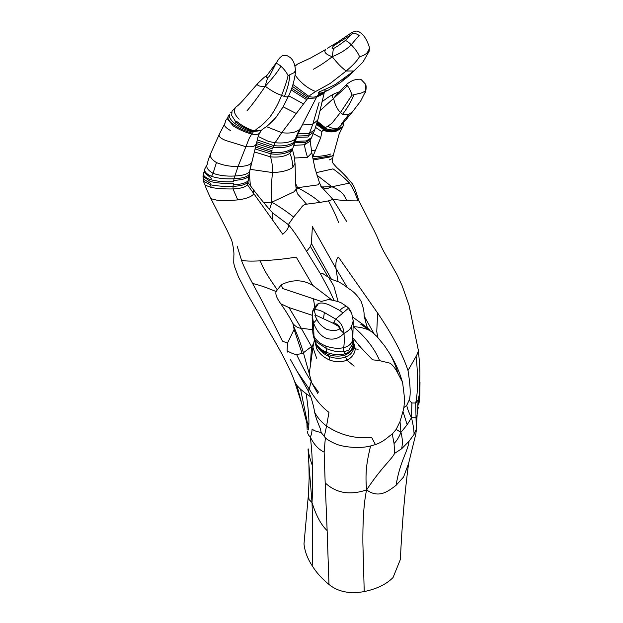 <?xml version="1.0" encoding="UTF-8"?>
<svg xmlns="http://www.w3.org/2000/svg" width="623" height="623" viewBox="0 0 623 623"><rect width="100%" height="100%" fill="white"/><g stroke="black" fill="none" stroke-linecap="round" stroke-linejoin="round"><path stroke-width="0.93" d="M315.526 342.72L313.953 336.202L313.571 323.033C311.913 315.222 312.107 310.854 314.148 309.919L318.509 303.494C321.289 302.513 324.949 303.035 329.481 305.068L339.753 310.41C342.689 307.521 345.119 306.282 347.042 306.703L341.272 302.864L347.042 306.703L348.35 308.323L335.711 319.101C340.656 322.052 343.421 326.818 344.005 333.398C339.146 338.499 333.398 340.189 326.764 338.46C320.985 336.233 316.585 331.086 313.571 323.033L316.866 319.435L314.864 315.261L315.487 315.02L333.492 323.423L338.585 326.397L339.605 328.835C337.059 330.782 332.783 330.992 326.764 329.458C322.005 326.725 318.703 323.384 316.866 319.435M361.566 79.954L365.319 83.941L365.802 90.966L365.226 92.765M365.802 90.966L361.371 92.991L353.942 94.696C351.559 100.91 347.774 107.444 342.58 114.297L340.384 112.584L351.894 95.21L353.942 94.696M368.271 328.749L366.815 326.195L364.144 316.025C364.291 311.882 363.24 306.921 361.005 301.15C357.493 295.567 353.646 291.556 349.456 289.119L347.361 287.561C343.546 284.641 340.415 282.655 337.985 281.612L331.452 279.268L322.932 273.637L320.424 273.754L330.065 291.65L334.107 300.488M369.852 330.159L367.991 328.5L366.815 326.195M306.539 421.569L296.937 385.473L300.605 389.32L307.217 421.997L308.821 425.33C309.249 419.271 308.377 408.743 306.189 393.736L310.799 396.929C312.816 403.206 314.078 408.306 314.592 412.216C317.753 424.8 320.572 426.919 321.063 432.417L325.362 437.821L324.139 452.127C318.369 449.37 313.751 444.3 310.293 436.933C311.344 435.173 311.936 432.526 312.076 429.006C313.681 430.555 316.671 431.692 321.055 432.409M418.329 407.123L417.535 411.188L418.088 400.021L419.419 393.907L419.52 395.8L419.918 374.182C419.933 367.983 419.365 359.783 418.197 349.565L409.085 305.48L402.084 285.568L397.31 275.218L389.718 261.761C383.067 250.586 383.363 250.75 381.19 246.373L379.602 242.845C377.818 237.994 374.54 231.102 369.782 222.17L359.012 200.972C357.057 195.552 354.76 186.589 351.987 183.372C346.816 177.134 341.801 171.901 336.95 167.688C333.196 163.654 331.654 161.614 332.332 161.567L332.674 158.359L329.162 159.986M419.419 393.907L419.918 374.182M418.936 403.657L419.84 394.367L419.995 382.203M323.493 318.423L324.381 312.512L335.711 319.101L333.749 322.441C338.406 324.824 340.563 327.262 340.236 329.731L344.005 333.398C344.371 339.714 344.262 344.48 343.678 347.681C343.569 350.243 343.748 351.606 344.2 351.769C338.616 352.244 332.752 351.208 326.616 348.662L316.001 341.63L314.607 339.473C313.704 337.853 313.096 335.439 312.808 332.223L313.953 336.202C316.025 340.399 319.981 343.686 325.829 346.061C332.082 348.273 338.032 348.81 343.678 347.681C348.787 346.302 351.761 343.717 352.61 339.94L352.828 343.834L348.841 350.04L344.2 351.769L344.457 353.926C349.581 352.322 352.454 349.402 353.077 345.15L352.649 340.018M237.168 246.21L241.49 260.149C244.489 261.123 250.726 261.356 260.204 260.85C263.093 267.586 264.339 271.309 277.313 289.843L276.121 291.548C275.179 294.134 276.752 298.238 280.833 303.853C285.84 311.025 289.866 317.59 292.919 323.539L294.118 329.411L302.163 353.545L296.595 354.487C294.321 354.37 291.159 353.124 287.102 350.757L287.39 352.065M293.908 326.919C298.409 337.44 301.579 346.061 303.417 352.774L302.163 353.545M289.656 74.924C289.586 80.655 287.849 87.827 284.438 96.456L281.588 95.405C285.124 86.301 287.281 79.689 288.075 75.57L294.352 72.564L295.45 70.306C294.975 64.068 293.145 59.746 289.944 57.339C285.466 54.442 286.821 55.93 285.194 55.346L282.756 55.354L280.88 56.903C279.634 57.744 277.998 59.933 275.981 63.476L270.055 75.118M308.821 425.33C308.782 428.375 308.58 429.309 308.198 428.133L301.882 404.039L294.562 381.385L296.937 385.473M306.859 422.511L307.217 421.997M417.792 406.788L419.52 395.8M419.084 402.871L419.824 394.686M308.035 448.981L308.183 451.519M308.494 493.743L309 499.475L312.03 502.613L308.907 464.4L309.156 477.934L308.494 493.743L303.993 543.965C304.826 551.503 307.567 558.784 312.232 565.809C316.258 572.436 321.842 578.65 328.975 584.452C337.993 591.827 349.744 594.202 364.229 591.577C376.845 588.93 386.455 584.249 393.051 577.529L400.379 559.438C401.913 525.43 404.646 493.471 408.579 463.567L403.548 477.054L396.111 485.286C388.308 491.189 378.932 498.883 366.597 489.912C381.697 467.063 391.493 459.665 394.632 453.365L401.625 448.778L409.054 441.216C407.792 451.839 399.873 461.316 396.111 485.286M417.535 411.188L416.842 416.546L415.845 417.698L411.484 417.753C413.096 424.208 413.968 429.745 414.085 434.371L416.273 429.302L416.273 431.303M312.232 565.809C312.497 547.321 312.769 521.615 312.03 502.613C316.188 515.782 321.227 525.111 327.145 530.609L325.175 482.872C336.163 493.175 349.97 495.519 366.597 489.912C363.326 505.012 362.765 525.843 362.874 542.929L364.229 591.577M312.03 502.613C312.777 487.669 312.878 475.279 312.333 465.451C309.748 458.326 308.377 452.812 308.221 448.895M308.206 452.033L308.899 464.228M411.484 417.753L407.154 424.754L402.972 411.429L403.875 407.59L406.726 405.347C407.497 408.976 409.085 413.111 411.484 417.753L411.912 403.003L415.712 403.003L416.273 429.302M406.726 405.347L409.109 400.231L411.912 403.003M407.154 424.754L400.924 432.409L400.036 421.545L402.972 411.429M394.632 453.365L394.055 443.529C396.68 440.913 398.969 437.206 400.924 432.409L396.189 429.356L400.036 421.545M366.597 489.912C364.689 470.116 367.819 458.076 370.568 445.975L375.428 444.596C384.321 441.505 388.121 436.661 392.272 434.029L396.189 429.356M400.924 432.409C402.536 438.086 402.77 443.537 401.625 448.778M308.533 429.434L308.253 428.359M312.333 465.451C312.162 455.631 311.484 446.123 310.293 436.933C308.619 435.718 307.614 433.748 307.279 431.015M325.362 437.829C326.904 439.433 330.206 441.403 335.275 443.716C341.91 446.893 359.175 449.035 370.568 445.975M210.543 183.271L203.386 179.159L203.005 176.278L210.395 181.519C217.17 183.115 224.802 183.754 233.306 183.419L233.212 184.852C241.101 184.431 246.069 183.045 248.133 180.693L248.764 176.317C246.646 178.614 241.646 179.969 233.75 180.39L233.983 178.762C241.864 178.373 246.848 177.025 248.951 174.728L249.496 173.412L249.309 175.032M260.126 131.912C259.69 134.21 256.91 134.926 251.778 134.07C245.415 132.38 239.263 129.693 233.337 126.01L227.784 119.414L228.213 116.252M249.496 173.412L249.784 170.702L249.255 172.018C247.167 174.308 242.277 175.639 234.591 176.005C226.414 176.457 219.234 175.554 213.058 173.295L211.532 176.395C206.049 173.84 203.869 171.224 204.967 168.545L204.476 172.478L211.275 178.318L210.675 179.689C204.967 177.625 202.631 175.343 203.659 172.836L204.414 171.38M239.123 119.203C235.478 115.582 233.936 112.374 234.505 109.57L235.603 107.226L232.029 111.206L231.67 115.473L236.125 122.458C241.654 126.757 247.518 129.771 253.725 131.523L261.154 130.557L258.366 135.588L249.753 170.936M296.649 137.387L308.019 137.013L308.556 135.658L313.844 132.154L314.724 129.857L309.444 133.384L298.098 133.774M293.924 145.354L304.554 144.754L309.662 141.444L310.815 139.093L305.683 142.348L294.835 142.854M292.358 86.356L308.517 97.577L310.184 95.163L315.659 91.488C309.203 89.12 303.253 84.814 297.817 78.568L295.107 75.087M294.998 66.186L297.654 64.029L310.386 58.118L325.728 49.536C323.501 51.95 325.673 54.333 332.261 56.709C325.821 61.809 319.506 65.999 313.33 69.278M256.31 143.539L272.687 148.92L275.117 142.745L281.736 132.683C289.648 133.672 295.52 132.644 299.351 129.592L300.956 127.551L296.774 136.974L294.702 139.497C290.162 142.426 283.629 143.508 275.117 142.745L268.474 141.437L258.109 136.437M254.246 151.872L270.382 156.84C278.886 157.588 285.357 156.428 289.796 153.336L291.728 150.883L292.849 148.118L290.84 150.618C286.339 153.655 279.758 154.761 271.106 153.936L272.08 150.719L255.827 145.494M205.045 184.883C205.442 186.853 207.404 191.456 210.917 198.682L216.586 200.123C222.356 200.699 229.412 200.622 237.752 199.905L233.025 188.94L233.057 186.363C224.607 186.612 217.045 186.082 210.379 184.774L203.347 181.192L205.154 185.14L211.267 187.492C217.536 188.598 224.786 189.081 233.025 188.94L235.019 188.816C241.599 188.286 245.742 186.916 247.432 184.712L247.884 182.196C245.875 184.572 240.93 185.966 233.057 186.363L233.212 184.852M256.084 144.178C255.134 146.413 251.669 147.23 245.68 146.639L225.658 140.455C220.402 138.306 218.299 136.219 219.351 134.202L210.675 153.554C209.429 156.334 211.353 159.34 216.454 162.572L213.058 173.295C207.934 170.344 205.948 167.462 207.101 164.659L204.912 168.685M224.81 123.642C223.774 125.558 225.643 127.847 230.432 130.511M235.603 107.226L235.813 107.063C237.324 105.77 236.74 107.101 242.76 100.646L258.296 82.867M276.121 291.548C260.609 285.139 258.685 285.272 252.549 283.379C261.652 300.037 271.612 319.272 282.429 341.093L287.476 343.18L287.102 350.757M332.114 300.099L312.769 285.389L309.779 283.784C300.816 279.501 291.33 279.813 281.323 284.734L277.313 289.843M328.36 277.437L310.402 246.428L311.399 243.476L331.452 279.268M409.109 400.231C410.845 395.784 410.471 385.878 408.003 370.506L416.086 356.426C418.189 375.801 418.064 391.33 415.712 403.003L418.088 400.021M403.875 407.59C404.771 398.486 404.958 401.609 402.738 383.589L402.31 381.735C399.296 371.09 394.452 360.709 387.771 350.601L384.422 345.617M377.748 337.347L376.759 331.576L377.624 313.019L338.491 257.182C336.35 258.615 335.509 262.4 335.961 268.521L337.985 281.612M290.263 359.284L308.144 390.722L310.799 396.929M374.034 333.694L364.144 316.032M294.118 329.411L287.476 343.18M325.222 188.504L327.737 188.434L331.903 186.768C340.049 190.07 344.963 194.742 346.668 200.785L357.82 200.91C355.842 194.275 353.077 188.348 349.526 183.107L331.903 186.768L316.811 175.086M296.493 190.132L297.607 187.718C307.669 192.99 315.129 197.896 319.988 202.42L328.422 200.894L332.939 199.391L321.382 186.768M269.58 209.507L271.877 202.187C280.295 207.14 287.538 212.1 293.604 217.069L301.174 207.864C302.264 205.808 304.063 204.578 306.547 204.173L297.685 194.049M296.042 187.422L297.607 187.718L317.979 184.867L319.537 182.913L314.888 168.046L311.819 152.814L307.489 157.331L294.5 158.032M247.884 182.196L247.432 184.712L282.733 234.225C287.226 230.463 289.088 227.263 288.309 224.615L273.31 213.455M263.911 202.864L271.877 202.187L293.885 191.884L296.299 189.104C295.185 184.984 295.279 164.776 295.014 163.304L292.942 167.268C288.776 170.414 281.978 172.182 272.531 172.571C272.524 165.352 271.807 160.111 270.382 156.84L271.106 153.936L254.978 148.897M272.609 220.223L272.827 212.996M321.741 186.947L331.903 186.768M336.864 94.166L333.632 98.411C331.226 96.658 331.794 94.953 335.338 93.294M351.894 95.21C350.983 91.503 349.503 88.365 347.455 85.795L320.113 110.629M343.732 122.567L338.608 127.762C335.641 129.062 331.973 128.595 327.605 126.36L331.934 123.276L340.384 112.584C336.965 108.83 334.722 104.103 333.632 98.411M297.607 187.718L295.676 183.73M351.582 32.552C353.077 31.96 352.976 32.653 351.279 34.623L345.181 40.612C340.695 44.147 336.763 46.811 333.383 48.617L331.973 48.103L333.383 45.962L336.778 42.8L352.073 32.334C356.769 30.854 357.08 30.231 360.997 33.151C364.33 35.675 367.048 40.168 369.166 46.632L369.377 48.633L367.414 52.48C365.366 54.668 362.742 56.054 359.533 56.646C358.116 53.01 355.344 49.022 351.216 44.692C346.886 49.303 340.571 53.305 332.261 56.709L333.383 48.617M249.395 174.315L250.415 185.841M318.197 92.757L320.806 91.262C321.211 90.919 330.361 87.275 335.641 84.261L353.872 70.975L346.178 71.006C352.922 65.329 357.376 60.548 359.533 56.646M271.877 202.187C271.215 191.175 271.433 181.301 272.531 172.571L250.08 169.324M315.659 91.488L330.213 83.443L346.178 71.006C341.684 67.72 337.051 62.954 332.261 56.709M268.778 76.894L268.863 76.808C266.442 78.303 265.741 77.945 266.753 75.718M268.863 76.808C267.913 76.746 266.714 79.9 265.258 86.262C258.662 86.628 256.31 85.53 258.202 82.968L264.191 77.314L266.885 75.515M288.075 75.57C286.409 72.159 284.018 69.036 280.903 66.202C277.944 71.427 272.734 78.116 265.258 86.262C258.249 96.658 252.144 104.859 246.949 110.855M236.125 122.458L234.723 123.44C240.548 127.559 246.646 130.487 253.008 132.224L257.556 128.322C260.749 126.477 264.837 122.747 269.814 117.124C274.338 111.096 278.263 103.854 281.588 95.405C276.191 93.473 270.748 90.428 265.258 86.262M402.31 381.735L398.253 374.08C395.348 364.424 391.859 356.597 387.779 350.601M352.782 340.579L353.303 345.96C352.673 350.258 349.83 353.311 344.768 355.102L346.91 360.141C341.622 362.321 335.898 362.306 329.723 360.071C323.734 357.462 319.389 353.669 316.679 348.67L316.616 345.306C319.155 350.204 323.298 353.926 329.053 356.488C334.979 358.646 340.493 358.817 345.609 357.01C350.43 355.071 353.171 351.886 353.833 347.463L352.774 340.322M352.782 340.773L353.077 345.15M367.991 328.5L362.602 324.217L363.591 325.961M360.694 324.178L371.986 332.067C368.131 329.045 361.877 327.223 353.218 326.592C365.794 337.23 374.594 348.576 379.617 360.647L390.115 363.209C393.058 365.343 395.776 368.964 398.253 374.08M371.986 332.067L376.798 336.327L384.336 345.508M312.24 315.324L289.01 307.583L301.275 328.282C298.292 328.181 295.504 326.6 292.919 323.539M312.575 329.653L301.275 328.282L311.516 346.559L303.417 352.774L311.85 383.036L318.524 392.194M313.462 343.958L311.516 346.559L310.293 366.495C309.405 371.433 309.133 374.384 309.475 375.358L309.584 375.786M318.509 303.494L317.232 304.336C310.542 311.593 313.019 312.777 312.146 317.574L313.571 323.033M348.467 307.871C348.335 307.443 350.889 310.939 351.707 313.369L348.35 308.323M344.005 333.398C347.525 331.568 349.97 329.403 351.341 326.88C352.486 332.363 352.906 336.716 352.61 339.94L352.828 338.25L352.766 340.641M311.516 346.559L313.135 345.82M300.605 389.32L306.189 393.736M293.604 217.069L288.309 224.615C292.6 229.373 298.697 238.298 306.617 251.396L320.424 273.754M306.617 251.396L310.402 246.428M236.584 121.337C242.121 125.869 247.985 129.039 254.184 130.861L261.419 130.215L264.518 127.894C266.333 127.061 270.141 123.572 275.934 117.443L283.161 106.798L288.667 95.802C288.083 96.993 286.673 97.211 284.438 96.456M346.24 78.054L343.226 79.394M336.918 94.12L346.427 84.635C346.497 83.996 353.148 79.822 354.355 80.001C358.256 78.989 360.592 78.926 361.363 79.791L365.319 83.941C366.184 84.892 366.347 87.228 365.81 90.935L360.639 101.097L352.571 111.727L348.88 114.344L342.58 114.297M409.054 441.216L414.085 434.371M328.975 584.452L327.145 530.609M394.055 443.529L392.272 434.029M324.139 452.127L325.175 482.872M313.112 160.018L330.026 156.957L333.282 155.244L332.674 158.359M312.878 158.849L330.299 155.945M297.155 136.032L308.556 135.658L312.785 124.226L317.777 120.083L314.654 130.036M256.746 141.803L273.302 147.417C281.939 148.227 288.55 147.16 293.137 144.225L295.318 141.468L292.849 148.118M257.229 139.84L273.886 145.657C282.546 146.483 289.158 145.424 293.721 142.48L295.909 139.669L295.318 141.468M210.675 179.689C217.396 181.449 225.004 182.142 233.508 181.768L233.75 180.39M211.532 176.395C218.058 178.412 225.542 179.206 233.983 178.762L238.048 166.536C245.283 166.411 249.73 165.181 251.381 162.852L248.951 174.728M342.993 126.368L337.16 129.623M317.045 123.035L324.147 128.361L324.482 127.995C329.162 130.09 333.461 130.511 337.386 129.273M317.224 122.334L324.482 127.995L327.605 126.36M317.457 121.392L325.105 127.52M319.023 93.372L323.571 92.414M292.95 84.502L309.249 96.612C314.592 97.834 317.785 96.775 318.828 93.434L319.264 92.072M234.723 123.44C230.175 119.624 228.516 116.509 229.739 114.071L228.283 116.073C227.122 118.401 228.921 121.29 233.68 124.756C239.668 128.649 245.867 131.453 252.292 133.166L249.387 137.885L238.048 166.536C229.996 166.582 222.8 165.266 216.454 162.572M311.079 138.353L310.815 139.093L311.523 137.628L306.329 140.938L295.341 141.398M292.942 167.268C292.397 160.905 291.354 156.256 289.796 153.336L291.447 148.998C286.892 151.996 280.303 153.087 271.667 152.285L255.422 147.121M248.343 179.331L248.865 178.123M336.607 130.542C332.612 131.796 328.22 131.414 323.43 129.397L323.781 128.875C328.562 130.931 332.931 131.336 336.879 130.09M333.282 155.244L339.185 133.828L342.206 127.91L336.225 131.173C332.145 132.434 327.659 132.06 322.784 130.043L323.43 129.397L316.624 124.561M323.898 92.297L318.555 94.735M323.976 92.266L318.275 95.327M316.827 123.837L323.781 128.875M266.309 126.57L281.736 132.683L307.567 98.598L316.157 97.912L318.509 94.836L319.358 91.433M306.75 99.719L291.12 89.891M291.696 88.31L307.567 98.598M229.739 114.071L228.361 115.894M330.844 153.982C326.849 155.493 320.845 156.381 312.832 156.646L320.736 137.582L321.92 131.718L322.784 130.043M349.526 183.107C343.865 177.314 338.359 172.571 333.017 168.88L316.11 172.68M311.43 150.4L315.518 150.875M312.567 157.167L312.473 156.646M320.736 137.582L313.26 133.657M315.705 127.481L321.92 131.718M323.438 90.055L328.181 90.218L323.088 92.57M317.317 96.76L322.161 94.369L324.201 92.181M302.194 125.005L312.785 124.226L319.178 102.195M305.683 142.348L304.554 144.754C304.522 146.483 305.496 150.68 307.489 157.331M299.351 129.592L293.721 142.48M300.956 127.551L316.219 97.834M296.595 113.627L283.138 106.829M288.714 95.81L303.596 103.932M273.365 213.588L272.874 213.035C270.203 210.504 262.454 201.369 253.592 189.976L253.771 193.994C251.24 196.899 245.898 198.869 237.752 199.905M224.965 123.331L219.436 134.023M251.381 162.852L251.762 161.964M241.49 260.149C242.285 263.21 245.968 270.95 252.549 283.379M260.204 260.85C273.147 260.212 285.147 258.966 296.213 257.097L312.769 285.389M311.399 243.476L312.388 226.655L335.961 268.521L347.361 287.561M306.547 204.173L319.988 202.42M328.422 200.894C331.872 206.805 335.267 213.977 338.624 222.434M346.668 200.785L332.939 199.391L346.575 221.344M210.379 184.774L211.267 187.492M416.086 356.426C417.893 353.077 418.586 350.702 418.158 349.301M408.003 370.506C402.497 353.895 392.373 334.73 377.624 313.019M347.455 85.795C346.365 84.409 346.092 84.245 346.637 85.304M348.88 114.344L341.178 124.218M333.383 45.962L351.279 34.623C353.179 32.778 355.795 33.074 359.128 35.511L351.216 44.692C348.327 41.936 346.318 40.573 345.181 40.612M280.903 66.202C278.645 64.34 277.001 63.437 275.981 63.476M314.592 412.216C317.442 417.612 321.437 422.223 326.577 426.046L324.233 436.778M308.144 390.722L309.242 389.071C315.277 399.265 321.85 407.037 328.96 412.379L326.577 426.054C340.392 435.173 355.421 438.981 371.666 437.478L375.428 444.596M344.768 355.102C339.262 356.706 333.461 356.395 327.387 354.183C321.717 351.676 317.823 348.078 315.697 343.405L314.779 340.89M314.747 340.711L315.518 342.705C317.582 347.034 321.491 350.445 327.246 352.937L327.106 352.906C321.297 350.367 317.403 346.91 315.433 342.557L315.324 342.222C317.341 346.598 321.18 350.001 326.841 352.439C332.962 354.728 338.834 355.227 344.457 353.926M329.723 360.071L329.053 356.488L327.387 354.183M326.841 352.439L325.829 346.061M353.303 345.96L353.833 347.463L355.266 348.911C354.689 353.926 351.902 357.672 346.91 360.141L354.176 366.098M316.679 348.67L314.708 340.68M352.797 338.935L355.266 348.911L358.186 349.215M316.764 345.586L315.697 343.405M362.602 324.217L352.743 317.13M338.141 301.641L333.788 285.91L328.905 277.796M281.323 284.734L282.577 288.504L321.445 301.485M314.755 307.03L313.447 298.752M297.085 371.339L309.242 389.071L311.196 381.323M289.01 307.583L280.833 303.853M358.7 345.282L372.523 359.798L379.617 360.647M311.196 381.393C306.306 373.792 301.439 364.821 296.595 354.487M339.605 328.835L340.236 329.731M333.749 322.441L333.492 323.423M315.487 315.02L314.148 309.919C316.671 309.304 320.082 310.168 324.381 312.512M339.753 310.41L342.915 312.98M311.921 354.736L310.293 366.495M352.828 338.25L353.225 320.938L351.341 326.88M316.648 358.295L312.91 347.276L314.428 339.675M321.725 301.353L327.316 299.858C328.601 299.39 332.223 299.99 338.188 301.657L341.272 302.864M347.541 76.964L340.314 82.664L328.181 90.218M307.155 429.722L306.905 423.173M408.579 463.551L415.954 433.452L417.122 415.043M308.229 428.266L308.673 429.971M313.844 132.154L311.523 137.628M203.347 181.192L203.269 178.591M352.571 111.727L343.74 122.435L343.686 124.164L342.206 127.91M224.623 124.172L225.799 120.41L227.87 117.521M248.351 181.114L248.639 179.541M231.756 111.969L230.635 112.841M203.628 172.914L203.005 176.278M339.504 91.745L334.792 93.536C331.381 95.148 327.262 97.795 322.426 101.487L321.748 102.032M317.777 120.083L324.466 91.776M311.819 152.814L310.114 140.518M295.014 163.304L294.329 156.934L292.382 149.286M210.629 153.663C207.576 161.731 208.292 159.994 206.929 165.173M253.592 189.976L248.071 182.594M210.917 198.682L226.959 230.019L231.624 240.081L232.496 243.243C233.695 249.449 234.147 253.608 233.851 255.734L233.742 262.859L234.388 266.185L238.484 276.97L248.25 295.637L274.938 341.474C284.54 358.124 291.081 371.433 294.562 381.385M295.909 139.669L296.883 136.678M207.272 164.332L205.123 168.171M296.283 64.815L294.936 65.89M320.845 186.3L324.965 188.489M320.829 186.285L321.725 187.344L319.537 182.913M297.327 193.698L296.299 189.104M367.111 41.087L364.992 37.668M347.844 76.707L355.865 69.239M337.417 42.302L327.2 48.376M353.872 70.975L362.788 62.347L369.127 51.281L369.377 48.633M276.822 62.074L266.574 75.936M268.715 76.972L270.086 75.072M288.947 95.272C292.117 88.349 294.227 81.115 295.294 73.569L295.45 70.306M362.446 349.402L352.844 337.892M314.381 339.449L314.187 338.569M315.308 342.479L315.853 343.779M317.714 393.339L311.85 383.036M353.225 320.938L351.707 313.369M312.808 332.223L312.146 317.574M311.983 354.292L312.91 347.276M372.671 332.573L371.791 331.872"/></g></svg>
